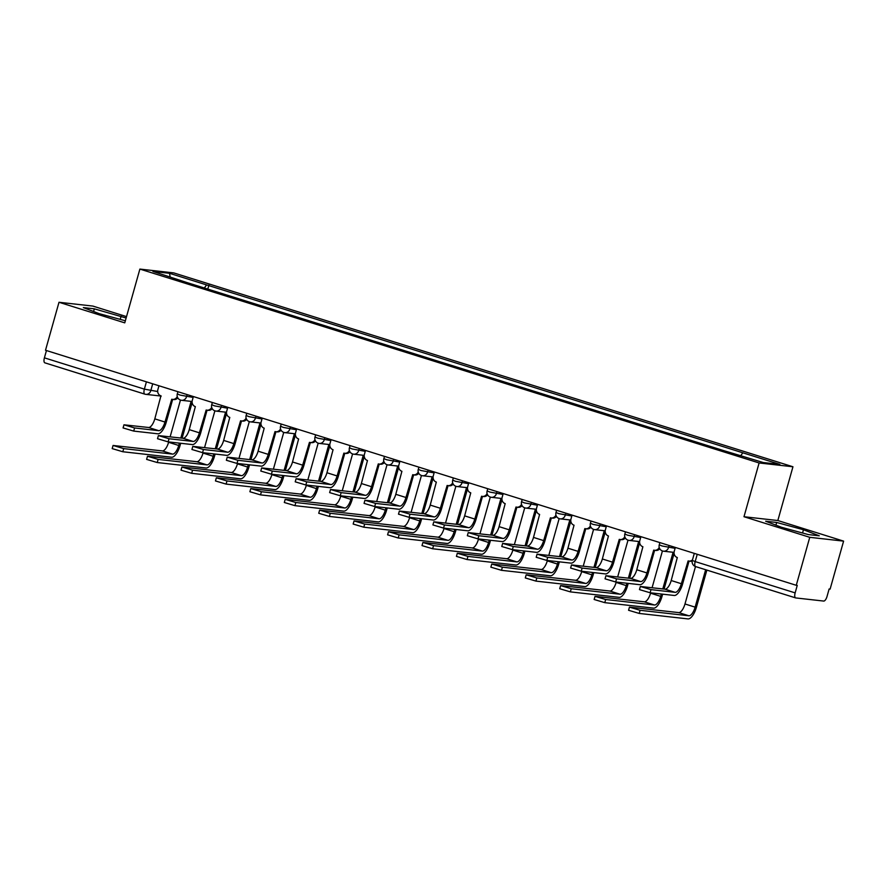 <?xml version="1.0" encoding="UTF-8"?>
<svg xmlns="http://www.w3.org/2000/svg" width="888" height="888" viewBox="0 0 888 888"><rect width="100%" height="100%" fill="white"/><g stroke="black" fill="none" stroke-linecap="round" stroke-linejoin="round"><path stroke-width="1.33" d="M126.518 316.616L92.852 306.071L58.997 302.275L45.51 350.249L796.27 585.303L809.756 537.318L843.6 541.125L777.833 520.534L792.951 466.766L173.726 272.894L139.882 269.086L759.107 462.959L743.989 516.727L809.756 537.318M843.6 541.125L830.114 589.099L829.126 588.988L827.028 596.47A5.017 1.954 107.4 0 1 823.698 601.065L795.77 597.935A5.017 1.954 107.4 0 1 795.626 597.902L695.659 566.6A5.017 1.954 -72.6 0 1 695.182 561.582L795.149 592.884A5.017 1.954 107.4 0 0 795.626 597.902M58.997 302.275L124.764 322.855L139.882 269.086M144.7 394.094L45.022 362.881A5.017 1.954 -72.6 0 1 44.877 362.848A5.017 1.954 -72.6 0 1 44.4 357.842L144.367 389.133L157.676 391.519M46.454 350.549L44.4 357.842M795.149 592.884L797.246 585.414L796.27 585.303M740.87 455.522L742.823 452.802L779.897 464.413L763.325 462.548L723.931 450.682L187.679 282.795L152.925 271.439L169.508 273.304L206.582 284.915L204.34 288.001M742.823 452.802L206.582 284.915M792.951 466.766L759.107 462.959M777.833 520.534L743.989 516.727M765.678 521.223L781.473 527.272L808.269 534.565L819.269 535.797L803.462 529.748L776.678 522.466L765.678 521.223M126.118 318.026L94.339 308.835L83.339 307.592L99.134 313.642L125.352 320.768M207.792 289.088L208.902 285.17M170.141 276.834L169.508 273.304M775.912 525.152L776.678 522.466M802.552 533.011L803.462 529.748M93.573 311.522L94.339 308.835M120.213 319.38L121.123 316.117M689.044 561.094L682.639 583.86A12.676 4.94 -72.6 0 1 674.236 595.471L650.105 592.762L639.471 589.61L640.348 586.48L650.982 589.632L675.113 592.34A9.413 3.663 107.4 0 0 681.351 583.716L688.122 560.916A5.017 4.607 -83.6 0 0 692.496 559.829M675.113 592.34L664.968 589.166L640.348 586.48M692.207 560.972A5.017 4.607 96.4 0 1 690.209 561.227L688.922 561.083M675.346 547.441L674.258 551.326A5.017 4.607 -83.6 0 0 677.311 557.531L671.206 580.53A9.413 3.663 107.4 0 1 664.968 589.166M706.859 570.107L696.414 607.292A12.676 4.94 -72.6 0 1 688.011 618.914L639.205 613.43L628.571 610.278L629.448 607.137L640.093 610.289L688.888 615.773A9.413 3.663 107.4 0 0 695.126 607.148L705.649 569.73M695.493 566.544L684.981 603.973A9.413 3.663 107.4 0 1 678.732 612.598L629.448 607.137M654.611 550.316L648.218 573.082A12.676 4.94 -72.6 0 1 639.804 584.692L615.684 581.984L605.039 578.832L605.927 575.702L616.561 578.854L640.692 581.562A9.413 3.663 107.4 0 0 646.93 572.938L653.701 550.138A5.017 4.607 -83.6 0 0 659.207 547.408M640.692 581.562L630.535 578.388L605.927 575.702M659.762 548.751A5.017 4.607 96.4 0 1 655.777 550.449L654.5 550.305M640.914 536.663L639.826 540.548A5.017 4.607 -83.6 0 0 642.89 546.753L636.785 569.752A9.413 3.663 107.4 0 1 630.535 578.388M620.19 539.538L613.786 562.304A12.676 4.94 -72.6 0 1 605.383 573.914L581.252 571.206L570.618 568.054L571.495 564.923L582.14 568.076L606.26 570.784A9.413 3.663 107.4 0 0 612.509 562.16L619.269 539.36A5.017 4.607 -83.6 0 0 624.786 536.63M606.26 570.784L596.114 567.61L571.495 564.923M625.33 537.973A5.017 4.607 96.4 0 1 621.356 539.671L620.068 539.527M606.493 525.885L605.405 529.77A5.017 4.607 -83.6 0 0 608.458 535.975L602.353 558.974A9.413 3.663 107.4 0 1 596.114 567.61M662.648 594.172L661.982 596.514A12.676 4.94 -72.6 0 1 653.579 608.136L604.784 602.652L594.15 599.5L595.027 596.359L605.66 599.511L654.456 604.994A9.413 3.663 107.4 0 0 660.705 596.37L661.36 594.028M650.66 592.829L650.549 593.195A9.413 3.663 107.4 0 1 644.311 601.82L595.027 596.359M673.248 552.292L673.437 552.347A5.017 4.607 -83.6 0 0 674.059 552.491M652.092 587.712L662.426 550.949M662.803 588.922L673.104 552.269M674.092 553.457L664.08 589.066M628.216 583.394L627.561 585.736A12.676 4.94 -72.6 0 1 619.158 597.358L570.351 591.874L559.718 588.722L560.606 585.581L571.239 588.733L620.035 594.216A9.413 3.663 107.4 0 0 626.273 585.592L626.939 583.25M616.228 582.051L616.128 582.417A9.413 3.663 107.4 0 1 609.89 591.042L560.606 585.581M638.816 541.514L639.016 541.569A5.017 4.607 -83.6 0 0 639.638 541.713M617.671 576.934L628.005 540.17M628.371 578.144L638.672 541.491M639.66 542.679L629.659 578.288M585.758 528.76L579.365 551.526A12.676 4.94 -72.6 0 1 570.951 563.136L546.83 560.428L536.197 557.276L537.074 554.145L547.707 557.298L571.839 560.006A9.413 3.663 107.4 0 0 578.077 551.381L584.848 528.582A5.017 4.607 -83.6 0 0 590.354 525.851M571.839 560.006L561.682 556.832L537.074 554.145M590.909 527.195A5.017 4.607 96.4 0 1 586.924 528.893L585.647 528.749M572.072 515.107L570.973 518.992A5.017 4.607 -83.6 0 0 574.037 525.197L567.932 548.196A9.413 3.663 107.4 0 1 561.682 556.832M551.337 517.981L544.932 540.748A12.676 4.94 -72.6 0 1 536.53 552.358L512.398 549.65L501.764 546.497L502.652 543.367L513.286 546.52L537.407 549.228A9.413 3.663 107.4 0 0 543.656 540.603L550.427 517.804A5.017 4.607 -83.6 0 0 555.932 515.073M537.407 549.228L527.261 546.053L502.652 543.367M556.476 516.416A5.017 4.607 96.4 0 1 552.503 518.115L551.215 517.97M537.64 504.329L536.552 508.214A5.017 4.607 -83.6 0 0 539.604 514.418L533.499 537.418A9.413 3.663 107.4 0 1 527.261 546.053M516.905 507.203L510.511 529.97A12.676 4.94 -72.6 0 1 502.109 541.58L477.977 538.872L467.343 535.719L468.22 532.589L478.854 535.741L502.985 538.45A9.413 3.663 107.4 0 0 509.224 529.825L515.995 507.015A5.017 4.607 -83.6 0 0 521.511 504.295M502.985 538.45L492.829 535.275L468.22 532.589M522.055 505.638A5.017 4.607 96.4 0 1 518.07 507.337L516.794 507.192M503.219 493.55L502.12 497.435A5.017 4.607 -83.6 0 0 505.183 503.629L499.078 526.639A9.413 3.663 107.4 0 1 492.829 535.275M593.795 572.616L593.14 574.958A12.676 4.94 -72.6 0 1 584.726 586.568L535.93 581.096L525.296 577.944L526.173 574.802L536.807 577.955L585.614 583.438A9.413 3.663 107.4 0 0 591.852 574.814L592.507 572.471M581.807 571.273L581.696 571.639A9.413 3.663 107.4 0 1 575.457 580.264L526.173 574.802M604.395 530.735L604.584 530.791A5.017 4.607 -83.6 0 0 605.205 530.935M583.238 566.156L593.573 529.392M593.95 567.365L604.251 530.713M605.239 531.901L595.226 567.51M559.362 561.838L558.707 564.18A12.676 4.94 -72.6 0 1 550.305 575.79L501.498 570.318L490.864 567.166L491.752 564.024L502.386 567.177L551.182 572.66A9.413 3.663 107.4 0 0 557.431 564.035L558.086 561.693M547.374 560.495L547.274 560.861A9.413 3.663 107.4 0 1 541.036 569.486L491.752 564.024M569.963 519.957L570.163 520.013A5.017 4.607 -83.6 0 0 570.784 520.157M548.817 555.377L559.151 518.614M559.518 556.587L569.819 519.935M570.817 521.123L560.805 556.732M524.941 551.06L524.286 553.402A12.676 4.94 -72.6 0 1 515.873 565.012L467.077 559.54L456.443 556.388L457.32 553.246L467.954 556.399L516.761 561.882A9.413 3.663 107.4 0 0 522.999 553.257L523.654 550.915M512.953 549.716L512.853 550.083A9.413 3.663 107.4 0 1 506.604 558.707L457.32 553.246M535.542 509.179L535.73 509.235A5.017 4.607 -83.6 0 0 536.352 509.379M514.385 544.599L524.719 507.836M525.097 545.809L535.397 509.157M536.385 510.334L526.373 545.954M482.484 496.425L476.079 519.191A12.676 4.94 -72.6 0 1 467.676 530.802L443.545 528.094L432.911 524.941L433.799 521.811L444.433 524.963L468.564 527.672A9.413 3.663 107.4 0 0 474.803 519.047L481.574 496.237A5.017 4.607 -83.6 0 0 487.079 493.517M468.564 527.672L458.408 524.497L433.799 521.811M487.623 494.86A5.017 4.607 96.4 0 1 483.649 496.559L482.362 496.414M468.786 482.772L467.699 486.657A5.017 4.607 -83.6 0 0 470.762 492.851L464.646 515.861A9.413 3.663 107.4 0 1 458.408 524.497M490.52 540.281L489.854 542.624A12.676 4.94 -72.6 0 1 481.451 554.234L432.656 548.762L422.011 545.609L422.899 542.468L433.533 545.621L482.328 551.104A9.413 3.663 107.4 0 0 488.578 542.479L489.233 540.137M478.521 538.938L478.421 539.305A9.413 3.663 107.4 0 1 472.183 547.929L422.899 542.468M501.11 498.401L501.309 498.457A5.017 4.607 -83.6 0 0 501.931 498.601M479.964 533.821L490.298 497.058M490.664 535.031L500.965 498.379M501.964 499.556L491.952 535.175M448.052 485.647L441.658 508.413A12.676 4.94 -72.6 0 1 433.255 520.024L409.124 517.316L398.49 514.163L399.367 511.033L410.001 514.185L434.132 516.894A9.413 3.663 107.4 0 0 440.37 508.269L447.141 485.459A5.017 4.607 -83.6 0 0 452.658 482.739M434.132 516.894L423.987 513.708L399.367 511.033M453.202 484.082A5.017 4.607 96.4 0 1 449.217 485.78L447.941 485.636M434.365 471.994L433.277 475.879A5.017 4.607 -83.6 0 0 436.33 482.073L430.225 505.083A9.413 3.663 107.4 0 1 423.987 513.708M456.088 529.503L455.433 531.845A12.676 4.94 -72.6 0 1 447.03 543.456L398.224 537.984L387.59 534.831L388.467 531.69L399.101 534.842L447.907 540.326A9.413 3.663 107.4 0 0 454.145 531.701L454.811 529.359M444.1 528.16L444 528.527A9.413 3.663 107.4 0 1 437.751 537.151L388.467 531.69M466.688 487.623L466.877 487.679A5.017 4.607 -83.6 0 0 467.499 487.823M445.532 523.043L455.866 486.28M456.243 524.253L466.544 487.601M467.532 488.777L457.531 524.397M413.63 474.869L407.237 497.635A12.676 4.94 -72.6 0 1 398.823 509.246L374.703 506.537L364.058 503.385L364.946 500.255L375.58 503.407L399.711 506.116A9.413 3.663 107.4 0 0 405.949 497.491L412.72 474.68A5.017 4.607 -83.6 0 0 418.226 471.961M399.711 506.116L389.555 502.93L364.946 500.255M418.781 473.304A5.017 4.607 96.4 0 1 414.796 475.002L413.508 474.858M399.933 461.216L398.845 465.101A5.017 4.607 -83.6 0 0 401.909 471.295L395.793 494.305A9.413 3.663 107.4 0 1 389.555 502.93M421.667 518.725L421.001 521.067A12.676 4.94 -72.6 0 1 412.598 532.678L363.803 527.206L353.169 524.053L354.046 520.912L364.679 524.064L413.475 529.548A9.413 3.663 107.4 0 0 419.724 520.923L420.379 518.581M409.679 517.382L409.568 517.748A9.413 3.663 107.4 0 1 403.33 526.373L354.046 520.912M432.267 476.845L432.456 476.9A5.017 4.607 -83.6 0 0 433.078 477.045M411.111 512.265L421.445 475.502M421.822 513.475L432.112 476.823M433.111 477.999L423.099 513.619M379.209 464.091L372.805 486.857A12.676 4.94 -72.6 0 1 364.402 498.468L340.271 495.759L329.637 492.607L330.514 489.477L341.147 492.629L365.279 495.338A9.413 3.663 107.4 0 0 371.528 486.713L378.288 463.902A5.017 4.607 -83.6 0 0 383.805 461.183M365.279 495.338L355.133 492.152L330.514 489.477M384.349 462.526A5.017 4.607 96.4 0 1 380.375 464.224L379.087 464.08M365.512 450.438L364.424 454.323A5.017 4.607 -83.6 0 0 367.477 460.517L361.372 483.527A9.413 3.663 107.4 0 1 355.133 492.152M387.235 507.947L386.58 510.289A12.676 4.94 -72.6 0 1 378.177 521.9L329.37 516.428L318.736 513.275L319.625 510.134L330.258 513.286L379.054 518.77A9.413 3.663 107.4 0 0 385.292 510.145L385.958 507.803M375.247 506.604L375.147 506.97A9.413 3.663 107.4 0 1 368.897 515.595L319.625 510.134M397.835 466.067L398.035 466.122A5.017 4.607 -83.6 0 0 398.656 466.267M376.69 501.487L387.024 464.724M387.39 502.697L397.691 466.045M398.679 467.221L388.678 502.841M344.777 453.313L338.384 476.079A12.676 4.94 -72.6 0 1 329.97 487.69L305.849 484.981L295.216 481.829L296.093 478.699L306.726 481.851L330.858 484.559A9.413 3.663 107.4 0 0 337.096 475.935L343.867 453.124A5.017 4.607 -83.6 0 0 349.373 450.405M330.858 484.559L320.701 481.374L296.093 478.699M349.928 451.748A5.017 4.607 96.4 0 1 345.943 453.435L344.666 453.302M331.091 439.66L329.992 443.534A5.017 4.607 -83.6 0 0 333.056 449.739L326.951 472.749A9.413 3.663 107.4 0 1 320.701 481.374M352.814 497.169L352.159 499.511A12.676 4.94 -72.6 0 1 343.745 511.122L294.949 505.649L284.315 502.497L285.192 499.356L295.826 502.508L344.633 507.992A9.413 3.663 107.4 0 0 350.871 499.367L351.526 497.025M340.826 495.826L340.715 496.192A9.413 3.663 107.4 0 1 334.476 504.817L285.192 499.356M363.414 455.289L363.603 455.344A5.017 4.607 -83.6 0 0 364.224 455.489M342.257 490.709L352.591 453.946M352.969 491.919L363.27 455.267M364.258 456.443L354.245 492.063M310.356 442.535L303.951 465.301A12.676 4.94 -72.6 0 1 295.549 476.911L271.417 474.203L260.783 471.051L261.671 467.921L272.305 471.073L296.426 473.781A9.413 3.663 107.4 0 0 302.675 465.157L309.446 442.346A5.017 4.607 -83.6 0 0 314.951 439.627M296.426 473.781L286.28 470.596L261.671 467.921M315.495 440.97A5.017 4.607 96.4 0 1 311.522 442.657L310.234 442.513M296.659 428.882L295.571 432.756A5.017 4.607 -83.6 0 0 298.623 438.961L292.518 461.971A9.413 3.663 107.4 0 1 286.28 470.596M318.381 486.391L317.726 488.733A12.676 4.94 -72.6 0 1 309.324 500.344L260.517 494.871L249.883 491.719L250.771 488.578L261.405 491.73L310.201 497.213A9.413 3.663 107.4 0 0 316.439 488.589L317.105 486.247M306.393 485.048L306.293 485.414A9.413 3.663 107.4 0 1 300.055 494.039L250.771 488.578M328.982 444.511L329.182 444.566A5.017 4.607 -83.6 0 0 329.803 444.71M307.836 479.931L318.17 443.168M318.537 481.141L328.838 444.488M329.837 445.665L319.824 481.285M275.924 431.757L269.53 454.523A12.676 4.94 -72.6 0 1 261.127 466.133L236.996 463.425L226.362 460.273L227.239 457.142L237.873 460.295L262.004 463.003A9.413 3.663 107.4 0 0 268.243 454.379L275.014 431.568A5.017 4.607 -83.6 0 0 280.53 428.849M262.004 463.003L251.848 459.818L227.239 457.142M281.074 430.192A5.017 4.607 96.4 0 1 277.089 431.879L275.813 431.735M262.238 418.104L261.139 421.978A5.017 4.607 -83.6 0 0 264.202 428.183L258.097 451.193A9.413 3.663 107.4 0 1 251.848 459.818M283.96 475.613L283.305 477.955A12.676 4.94 -72.6 0 1 274.892 489.566L226.096 484.093L215.462 480.941L216.339 477.8L226.973 480.952L275.779 486.435A9.413 3.663 107.4 0 0 282.018 477.811L282.673 475.469M271.972 474.27L271.872 474.636A9.413 3.663 107.4 0 1 265.623 483.261L216.339 477.8M294.561 433.733L294.749 433.788A5.017 4.607 -83.6 0 0 295.371 433.932M273.404 469.153L283.738 432.389M284.116 470.363L294.416 433.71M295.404 434.887L285.392 470.496M241.503 420.979L235.098 443.745A12.676 4.94 -72.6 0 1 226.695 455.355L202.564 452.647L191.93 449.495L192.818 446.364L203.452 449.517L227.572 452.225A9.413 3.663 107.4 0 0 233.822 443.6L240.593 420.79A5.017 4.607 -83.6 0 0 246.098 418.07M227.572 452.225L217.427 449.039L192.818 446.364M246.642 419.414A5.017 4.607 96.4 0 1 242.668 421.101L241.381 420.956M227.805 407.326L226.718 411.2A5.017 4.607 -83.6 0 0 229.781 417.404L223.665 440.415A9.413 3.663 107.4 0 1 217.427 449.039M249.539 464.835L248.873 467.177A12.676 4.94 -72.6 0 1 240.47 478.787L191.675 473.315L181.03 470.163L181.918 467.021L192.552 470.174L241.347 475.657A9.413 3.663 107.4 0 0 247.597 467.033L248.252 464.69M237.54 463.492L237.44 463.858A9.413 3.663 107.4 0 1 231.202 472.483L181.918 467.021M260.129 422.954L260.328 423.01A5.017 4.607 -83.6 0 0 260.95 423.154M238.983 458.375L249.317 421.611M249.683 459.573L259.984 422.932M260.983 424.109L250.971 459.718M207.071 410.201L200.677 432.967A12.676 4.94 -72.6 0 1 192.274 444.577L168.143 441.869L157.509 438.716L158.386 435.586L169.02 438.739L193.151 441.447A9.413 3.663 107.4 0 0 199.389 432.822L206.16 410.012A5.017 4.607 -83.6 0 0 211.677 407.292M193.151 441.447L182.995 438.261L158.386 435.586M212.221 408.635A5.017 4.607 96.4 0 1 208.236 410.323L206.96 410.178M193.384 396.548L192.296 400.421A5.017 4.607 -83.6 0 0 195.349 406.626L189.244 429.637A9.413 3.663 107.4 0 1 182.995 438.261M215.107 454.057L214.452 456.399A12.676 4.94 -72.6 0 1 206.038 468.009L157.243 462.537L146.609 459.385L147.486 456.243L158.119 459.396L206.926 464.879A9.413 3.663 107.4 0 0 213.164 456.254L213.819 453.912M203.119 452.714L203.019 453.069A9.413 3.663 107.4 0 1 196.77 461.705L147.486 456.243M225.707 412.176L225.896 412.232A5.017 4.607 -83.6 0 0 226.518 412.376M204.551 447.596L214.885 410.833M215.262 448.795L225.563 412.154M226.551 413.331L216.539 448.94M172.649 399.422L166.256 422.189A12.676 4.94 -72.6 0 1 157.842 433.799L133.711 431.091L123.077 427.938L123.965 424.808L134.599 427.961L158.73 430.669A9.413 3.663 107.4 0 0 164.968 422.044L171.739 399.234A5.017 4.607 -83.6 0 0 177.245 396.514M158.73 430.669L148.573 427.483L123.965 424.808M177.8 397.857A5.017 4.607 96.4 0 1 173.815 399.545L172.527 399.4M158.952 385.769L157.864 389.643A5.017 4.607 -83.6 0 0 160.928 395.848L154.812 418.859A9.413 3.663 107.4 0 1 148.573 427.483M180.686 443.279L180.02 445.621A12.676 4.94 -72.6 0 1 171.617 457.231L122.822 451.748L112.188 448.607L113.065 445.465L123.698 448.618L172.494 454.101A9.413 3.663 107.4 0 0 178.743 445.476L179.398 443.134M168.698 441.924L168.587 442.291A9.413 3.663 107.4 0 1 162.349 450.926L113.065 445.465M191.286 401.398L191.475 401.454A5.017 4.607 -83.6 0 0 192.097 401.598M170.13 436.818L180.464 400.055M180.83 438.017L191.131 401.376M192.13 402.553L182.118 438.161M177.922 391.708L177.289 393.95L180.153 395.093L193.129 397.436M187.124 394.594L186.536 396.692A5.017 4.607 96.4 0 1 180.764 400.133M212.343 402.486L211.71 404.728L214.574 405.872L227.561 408.214M221.556 405.372L220.968 407.47A5.017 4.607 96.4 0 1 215.196 410.911M246.775 413.264L246.143 415.506L249.006 416.65L261.982 418.992M255.977 416.15L255.389 418.248A5.017 4.607 96.4 0 1 249.617 421.689M281.196 424.042L280.564 426.284L283.427 427.428L296.414 429.77M290.409 426.928L289.81 429.026A5.017 4.607 96.4 0 1 284.049 432.467M315.629 434.82L314.996 437.063L317.849 438.206L330.836 440.548M324.83 437.706L324.242 439.804A5.017 4.607 96.4 0 1 318.47 443.245M350.05 445.598L349.417 447.841L352.281 448.984L365.257 451.326M359.263 448.484L358.663 450.582A5.017 4.607 96.4 0 1 352.902 454.023M384.482 456.377L383.849 458.619L386.702 459.762L399.689 462.104M393.684 459.263L393.095 461.36A5.017 4.607 96.4 0 1 387.323 464.801M418.903 467.155L418.27 469.397L421.134 470.54L434.11 472.882M428.105 470.041L427.517 472.139A5.017 4.607 96.4 0 1 421.745 475.58M453.324 477.933L452.691 480.175L455.555 481.318L468.542 483.66M462.537 480.819L461.949 482.917A5.017 4.607 96.4 0 1 456.177 486.358M487.756 488.711L487.124 490.953L489.987 492.096L502.963 494.438M496.958 491.597L496.37 493.695A5.017 4.607 96.4 0 1 490.598 497.136M522.177 499.489L521.545 501.731L524.408 502.874L537.395 505.216M531.39 502.375L530.791 504.473A5.017 4.607 96.4 0 1 525.03 507.914M556.61 510.267L555.977 512.52L558.83 513.653L571.817 515.995M565.811 513.153L565.223 515.251A5.017 4.607 96.4 0 1 559.451 518.692M591.031 521.045L590.398 523.298L593.262 524.431L606.249 526.773M600.244 523.931L599.644 526.029A5.017 4.607 96.4 0 1 593.883 529.47M625.463 531.823L624.83 534.077L627.683 535.209L640.67 537.551M634.665 534.709L634.076 536.807A5.017 4.607 96.4 0 1 628.304 540.248M659.884 542.601L659.251 544.855L662.115 545.987L675.091 548.329M669.086 545.487L668.498 547.585A5.017 4.607 96.4 0 1 662.726 551.026M152.703 383.805L150.76 390.742A5.017 4.607 -83.6 0 1 144.988 394.183A5.017 1.954 -72.6 0 1 144.844 394.15A5.017 1.954 -72.6 0 1 144.367 389.133L146.42 381.84M795.493 597.846L695.804 566.633A5.017 1.954 -72.6 0 1 695.659 566.6A5.017 5.017 0 0 1 692.318 560.45L695.182 561.582L697.235 554.29M650.982 589.632L650.105 592.762M681.351 583.716L671.206 580.53M640.093 610.289L639.205 613.43M684.981 603.973L695.126 607.148M678.732 612.598L688.888 615.773M616.561 578.854L615.684 581.984M646.93 572.938L636.785 569.752M582.14 568.076L581.252 571.206M612.509 562.16L602.353 558.974M605.66 599.511L604.784 602.652M650.549 593.195L660.705 596.37M644.311 601.82L654.456 604.994M571.239 588.733L570.351 591.874M616.128 582.417L626.273 585.592M609.89 591.042L620.035 594.216M547.707 557.298L546.83 560.428M578.077 551.381L567.932 548.196M513.286 546.52L512.398 549.65M543.656 540.603L533.499 537.418M478.854 535.741L477.977 538.872M509.224 529.825L499.078 526.639M536.807 577.955L535.93 581.096M581.696 571.639L591.852 574.814M575.457 580.264L585.614 583.438M502.386 567.177L501.498 570.318M547.274 560.861L557.431 564.035M541.036 569.486L551.182 572.66M467.954 556.399L467.077 559.54M512.853 550.083L522.999 553.257M506.604 558.707L516.761 561.882M444.433 524.963L443.545 528.094M474.803 519.047L464.646 515.861M433.533 545.621L432.656 548.762M478.421 539.305L488.578 542.479M472.183 547.929L482.328 551.104M410.001 514.185L409.124 517.316M440.37 508.269L430.225 505.083M399.101 534.842L398.224 537.984M444 528.527L454.145 531.701M437.751 537.151L447.907 540.326M375.58 503.407L374.703 506.537M405.949 497.491L395.793 494.305M364.679 524.064L363.803 527.206M409.568 517.748L419.724 520.923M403.33 526.373L413.475 529.548M341.147 492.629L340.271 495.759M371.528 486.713L361.372 483.527M330.258 513.286L329.37 516.428M375.147 506.97L385.292 510.145M368.897 515.595L379.054 518.77M306.726 481.851L305.849 484.981M337.096 475.935L326.951 472.749M295.826 502.508L294.949 505.649M340.715 496.192L350.871 499.367M334.476 504.817L344.633 507.992M272.305 471.073L271.417 474.203M302.675 465.157L292.518 461.971M261.405 491.73L260.517 494.871M306.293 485.414L316.439 488.589M300.055 494.039L310.201 497.213M237.873 460.295L236.996 463.425M268.243 454.379L258.097 451.193M226.973 480.952L226.096 484.093M271.872 474.636L282.018 477.811M265.623 483.261L275.779 486.435M203.452 449.517L202.564 452.647M233.822 443.6L223.665 440.415M192.552 470.174L191.675 473.315M237.44 463.858L247.597 467.033M231.202 472.483L241.347 475.657M169.02 438.739L168.143 441.869M199.389 432.822L189.244 429.637M158.119 459.396L157.243 462.537M203.019 453.069L213.164 456.254M196.77 461.705L206.926 464.879M134.599 427.961L133.711 431.091M164.968 422.044L154.812 418.859M123.698 448.618L122.822 451.748M168.587 442.291L178.743 445.476M162.349 450.926L172.494 454.101M659.251 544.855A5.017 5.017 0 0 0 663.525 551.204L674.07 552.38M624.83 534.077A5.017 5.017 0 0 0 629.104 540.415L639.638 541.602M590.398 523.298A5.017 5.017 0 0 0 594.671 529.637L605.216 530.824M555.977 512.52A5.017 5.017 0 0 0 560.25 518.858L570.784 520.046M521.545 501.731A5.017 5.017 0 0 0 525.818 508.08L536.363 509.268M487.124 490.953A5.017 5.017 0 0 0 491.397 497.302L501.942 498.49M452.691 480.175A5.017 5.017 0 0 0 456.965 486.524L467.51 487.712M418.27 469.397A5.017 5.017 0 0 0 422.544 475.746L433.089 476.934M383.849 458.619A5.017 5.017 0 0 0 388.123 464.968L398.656 466.156M349.417 447.841A5.017 5.017 0 0 0 353.69 454.19L364.235 455.378M314.996 437.063A5.017 5.017 0 0 0 319.269 443.412L329.803 444.599M280.564 426.284A5.017 5.017 0 0 0 284.837 432.634L295.382 433.821M246.143 415.506A5.017 5.017 0 0 0 250.416 421.856L260.961 423.043M211.71 404.728A5.017 5.017 0 0 0 215.984 411.077L226.529 412.265M177.289 393.95A5.017 5.017 0 0 0 181.563 400.299L192.108 401.487M694.305 553.379L692.318 560.45M161.216 396.081L145.776 394.35A5.017 5.017 0 0 1 144.844 394.15L44.877 362.848"/></g></svg>
